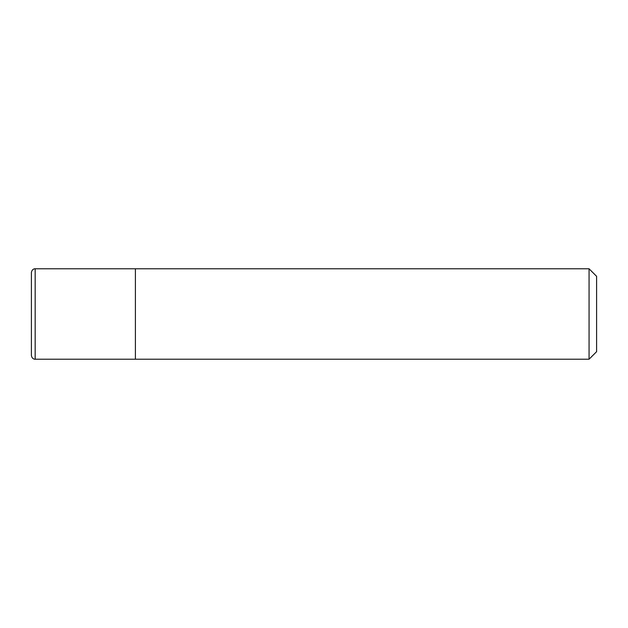 <?xml version="1.0" encoding="UTF-8"?>
<svg xmlns="http://www.w3.org/2000/svg" width="628" height="628" viewBox="0 0 628 628"><rect width="100%" height="100%" fill="white"/><g stroke="black" fill="none" stroke-linecap="round" stroke-linejoin="round"><path stroke-width="0.94" d="M35.168 359.216C35.035 359.389 31.934 359.161 31.4 355.448L31.4 272.552C31.934 268.839 35.035 268.611 35.168 268.784L589.064 268.784L596.6 276.32L596.6 351.68L589.064 359.216L35.168 359.216L35.168 268.784M135.397 359.216L135.397 268.784L135.397 359.216M589.064 359.216L589.064 268.784"/></g></svg>

